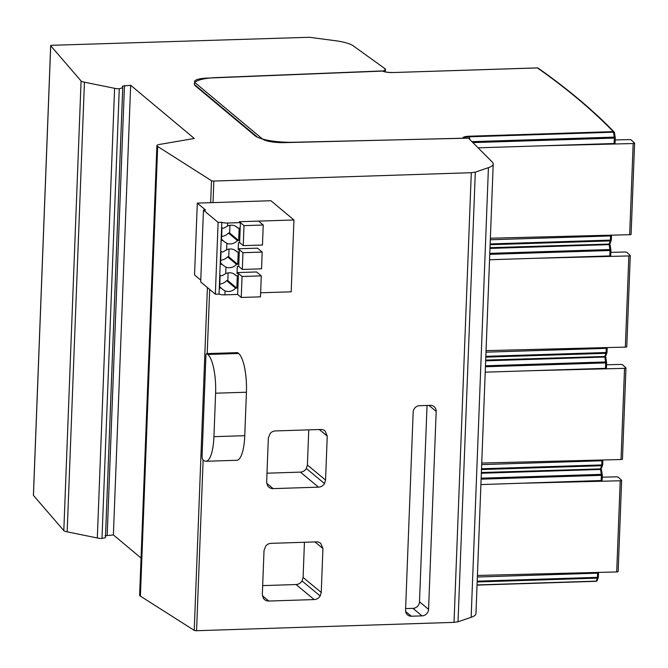 <?xml version="1.0" encoding="UTF-8"?>
<svg xmlns="http://www.w3.org/2000/svg" width="668" height="668" viewBox="0 0 668 668"><rect width="100%" height="100%" fill="white"/><g stroke="black" fill="none" stroke-linecap="round" stroke-linejoin="round"><path stroke-width="1" d="M122.728 87.717L119.271 88.744A4.91 1.144 -177.8 0 1 114.595 88.318L84.444 82.189A7.139 1.662 -177.8 0 1 81.22 81.104A7.139 1.662 -177.8 0 1 81.078 80.97L50.718 45.758A1.929 0.451 -177.8 0 1 50.676 45.666A1.929 0.451 -177.8 0 1 52.062 45.29L309.342 37.283L336.764 40.898A32.131 7.49 -177.8 0 1 353.205 45.825L385.444 69.013L383.908 70.883L216.44 77.58A32.131 7.49 2.2 0 0 194.313 83.834A32.131 7.49 2.2 0 0 195.59 86.047L254.959 135.688A32.131 7.49 2.2 0 0 293.753 142.259L468.46 138.159L492.324 162.107A32.131 7.49 -177.8 0 1 493.218 163.969A32.131 7.49 -177.8 0 1 488.425 167.668L475.307 172.144L471.291 172.711L213.844 181.061A1.929 0.451 -177.8 0 1 211.497 180.711L157.673 146.476A7.448 1.737 -177.8 0 1 157.189 146.167A7.448 1.737 -177.8 0 1 156.897 145.657A7.448 1.737 -177.8 0 1 159.385 144.463L194.296 138.468L130.661 85.262L122.302 86.172L122.745 87.8L105.469 537.456M33.45 495.23A1.929 0.451 2.2 0 0 33.4 495.322A1.929 0.451 2.2 0 0 33.442 495.422L63.811 530.626A7.139 1.662 2.2 0 0 63.944 530.759A7.139 1.662 2.2 0 0 67.167 531.845L97.319 537.974A4.91 1.144 2.2 0 0 101.995 538.4L105.252 537.773M383.883 71.509L383.908 70.883M385.327 71.91L385.444 69.013M105.026 535.828L113.385 534.918L141.048 558.047M156.897 145.657L139.62 595.313A7.448 1.737 2.2 0 0 139.913 595.823A7.448 1.737 2.2 0 0 140.397 596.132L194.229 630.367A1.929 0.451 2.2 0 0 196.567 630.717L454.023 622.367L458.031 621.799L471.149 617.324A32.131 7.49 2.2 0 0 475.95 613.625L493.218 163.969M84.444 82.189L67.167 531.845M97.319 537.974L114.595 88.318M113.385 534.918L130.661 85.262M157.673 146.476L140.397 596.132M205.936 355.401L202.053 456.461L205.936 355.401A3.215 0.902 88.2 0 1 206.688 353.614A3.215 0.902 88.2 0 1 206.905 353.706L207.806 354.457A32.131 9.018 88.2 0 1 215.605 393.201L213.935 436.663A32.131 9.018 88.2 0 1 205.961 461.262A32.131 9.018 88.2 0 1 203.74 460.369L202.838 459.617A3.215 0.902 88.2 0 1 202.053 456.461M454.023 622.367L471.291 172.711M275.366 430.935L320.757 429.466A7.081 6.588 129.6 0 1 324.982 430.893A7.081 6.588 129.6 0 1 325.065 430.96L327.245 436.112L325.558 480.067L324.506 483.557A7.072 6.58 129.6 0 1 318.519 487.156L273.154 488.625A7.064 6.571 129.6 0 1 268.92 487.206A7.064 6.571 129.6 0 1 267.526 485.552L266.657 481.979L268.344 438.024L270.181 433.465A7.064 6.571 129.6 0 1 275.366 430.935M405.559 610.143L413.166 412.131A6.429 5.979 129.6 0 1 419.571 405.693L430.267 405.342A6.413 5.962 129.6 0 1 434.125 406.637A6.413 5.962 129.6 0 1 436.179 411.388L428.572 609.35A6.53 6.079 129.6 0 1 422.042 615.871L411.346 616.222A6.313 5.87 129.6 0 1 407.58 614.952A6.313 5.87 129.6 0 1 405.559 610.143M271.049 543.351L316.44 541.882A7.081 6.588 129.6 0 1 320.665 543.309A7.081 6.588 129.6 0 1 320.74 543.376L322.928 548.528L321.241 592.483L320.189 595.973A7.072 6.58 129.6 0 1 314.202 599.572L268.837 601.041A7.064 6.571 129.6 0 1 264.603 599.614A7.064 6.571 129.6 0 1 263.209 597.969L262.332 594.395L264.027 550.44L265.856 545.881A7.064 6.571 129.6 0 1 271.049 543.351M262.674 585.611L296.049 584.533A7.072 6.58 -50.4 0 0 302.036 580.935L303.088 577.444L304.441 542.274M308.758 429.858L307.405 465.028L306.353 468.519A7.072 6.58 -50.4 0 1 300.366 472.117L266.991 473.203M422.042 615.871L412.966 608.356A6.53 6.079 -50.4 0 0 419.496 601.835L427.044 405.451M412.966 608.356L405.618 608.598M458.031 621.799L475.307 172.144M205.961 461.262L236.789 460.285A32.131 9.018 -91.8 0 0 244.764 435.686L246.425 392.225A32.131 9.018 -91.8 0 0 238.635 353.481L237.733 352.721A3.215 0.902 -91.8 0 0 237.516 352.637A3.215 0.902 -91.8 0 0 237.299 352.737M239.637 242.626L243.236 245.64L262.466 245.031L263.234 225.024L258.558 221.108L239.319 221.726L240.405 222.628L239.637 242.626L238.459 242.668L238.184 249.723L239.361 249.69L238.718 266.423L237.299 266.465L237.031 273.529L238.451 273.479L237.641 294.446L224.907 294.847A5.144 1.202 2.2 0 1 219.054 294.095L215.355 294.212L200.692 281.954L203.456 210.136L205.61 210.069L197.302 203.114L265.755 200.893L270.924 200.734L293.945 219.989L291.19 291.807L260.637 292.776M222.494 289.319L225.058 290.906A9.644 8.976 129.9 0 0 228.581 291.507A9.644 8.976 129.9 0 0 235.595 288.167L236.823 288.125L237.307 275.642L236.071 275.675A9.644 8.976 129.9 0 0 235.128 274.748A9.644 8.976 129.9 0 0 229.299 272.769A9.644 8.976 129.9 0 0 225.726 273.604L221.91 275.792A5.144 1.202 2.2 0 1 220.148 275.4L219.672 287.891A5.144 1.202 -177.8 0 0 221.425 288.284L219.714 286.856M223.404 265.522L225.976 267.108A9.644 8.976 129.9 0 0 229.491 267.718A9.644 8.976 129.9 0 0 236.505 264.369L237.741 264.336L238.217 251.844L236.99 251.886A9.644 8.976 129.9 0 0 236.038 250.951A9.644 8.976 129.9 0 0 230.218 248.98A9.644 8.976 129.9 0 0 226.636 249.807L222.82 252.003A5.144 1.202 2.2 0 1 221.066 251.602L220.582 264.094A5.144 1.202 -177.8 0 0 222.344 264.495L220.624 263.058M224.323 241.724L226.886 243.319A9.644 8.976 129.9 0 0 230.41 243.92A9.644 8.976 129.9 0 0 237.424 240.58L238.651 240.538L239.136 228.047L237.9 228.089A9.644 8.976 129.9 0 0 236.956 227.153A9.644 8.976 129.9 0 0 231.128 225.183A9.644 8.976 129.9 0 0 227.554 226.018L223.738 228.206A5.144 1.202 2.2 0 1 221.976 227.813L221.5 240.296A5.144 1.202 -177.8 0 0 223.254 240.697L221.542 239.261M240.405 222.628L227.671 223.029A5.144 1.202 -177.8 0 1 221.809 222.277L218.11 222.394L203.456 210.136M237.065 272.586L238.451 273.479M238.226 248.788L239.361 249.69M243.236 245.64L244.004 225.634L239.319 221.726L293.945 219.989M200.767 280.142L194.538 274.94L197.302 203.114M219.054 294.095L221.809 222.277M222.578 289.394L221.425 288.284M223.496 265.597L222.344 264.495M224.406 241.799L223.254 240.697M237.9 228.089L235.871 226.385M238.651 240.538L229.658 233.015L229.959 225.3M229.658 233.015L228.431 233.057L237.424 240.58M228.431 233.057A9.644 8.976 -50.1 0 1 221.651 236.389M236.99 251.886L234.952 250.183M237.741 264.336L228.748 256.813L229.041 249.089M228.748 256.813L227.512 256.854L236.505 264.369M227.512 256.854A9.644 8.976 -50.1 0 1 220.732 260.186M236.071 275.675L234.042 273.98M236.823 288.125L227.83 280.61L228.13 272.886M227.83 280.61L226.602 280.644L235.595 288.167M226.602 280.644A9.644 8.976 -50.1 0 1 219.822 283.975M218.11 222.394L215.355 294.212M244.004 225.634L263.234 225.024M242.05 276.494L237.365 272.577L256.604 271.968L261.28 275.876L242.05 276.494L241.24 297.452L260.478 296.842L261.28 275.876M237.641 294.446L241.24 297.452M242.96 252.696L238.284 248.78L257.522 248.17L262.198 252.086L242.96 252.696L242.317 269.429L261.555 268.82L262.198 252.086M238.718 266.423L242.317 269.429M463.066 138.284L462.991 138.184A8.567 1.996 2.2 0 1 463.968 136.998A8.567 1.996 2.2 0 1 469.07 136.222L613.249 131.629A1.286 1.211 -44 0 1 614.126 131.98C593.409 110.537 568.084 89.253 538.166 68.128L538.166 68.128A1.286 1.177 125.2 0 0 537.473 67.936A2569.454 598.87 -177.8 0 1 613.249 131.629L613.483 132.206A1.286 0.651 -9 0 1 614.468 132.673L615.236 137.591L614.451 132.857A1.286 0.651 -9 0 0 614.468 132.673L614.468 132.673A1.286 1.286 0 0 0 614.126 131.98A1.286 1.211 -44 0 1 614.426 132.556M611.312 239.904A1.286 1.069 19.7 0 1 611.262 240.229L611.262 240.229A1.286 1.069 19.7 0 1 610.268 240.897L610.41 240.104L611.337 239.845L611.454 235.754M490.12 244.722L610.268 240.897L609.199 243.887L610.185 243.227L611.262 240.229A1.286 1.286 0 0 0 611.337 239.845L611.496 235.679L610.569 235.938L610.535 235.186M611.395 235.169A1.286 1.219 -43.8 0 1 611.462 235.612L611.496 235.679A1.286 1.286 0 0 0 611.404 235.169M469.07 136.222L469.312 136.806L613.483 132.206L614.259 137.115L615.253 137.833L615.044 143.253L614.117 143.503L478.113 147.837M615.044 143.253L615.211 137.909M461.955 138.309L462.991 138.184A1.286 1.236 150.6 0 1 463.45 138.276M538.166 68.128A1.286 1.286 0 0 0 537.381 67.894L392.809 72.545A8.567 1.996 2.2 0 1 382.647 71.1L382.555 71.067A1.286 1.286 0 0 1 383.207 71.217A1.286 1.127 -61.7 0 0 382.647 71.1L382.555 71.067M539.034 145.9L633.164 143.528A1.929 0.451 -177.8 0 0 634.6 143.144A1.929 0.451 -177.8 0 0 634.533 143.027L631.26 140.004A1.929 0.451 2.2 0 0 628.905 139.604L615.17 139.946M631.035 234.209A1.929 0.451 -177.8 0 1 631.101 234.326A1.929 0.451 -177.8 0 1 629.665 234.71L490.37 238.217M608.965 244.079L609.166 244.622A1.286 0.651 -9 0 1 610.151 245.089L610.903 250.183L610.126 245.265A1.286 0.651 -9 0 0 610.151 245.089L610.151 245.089A1.286 1.286 0 0 0 609.8 244.396A1.286 1.211 -44 0 1 610.101 244.972M606.995 352.312A1.286 1.069 19.7 0 1 606.945 352.646L606.945 352.646A1.286 1.069 19.7 0 1 605.951 353.314L606.093 352.512L607.012 352.261L607.137 348.162M485.803 357.138L605.951 353.314L604.874 356.303L605.868 355.643L606.945 352.646A1.286 1.286 0 0 0 607.012 352.261L607.179 348.095L606.252 348.345L606.218 347.602M607.078 347.585A1.286 1.219 -43.8 0 1 607.145 348.028L607.179 348.095A1.286 1.286 0 0 0 607.087 347.577M489.978 248.421L609.166 244.622L609.942 249.531L610.936 250.249L610.727 255.669L609.8 255.919L489.544 259.752M610.727 255.669L610.894 250.316M609.174 244.062A1.286 1.211 -44 0 1 609.8 244.396L609.299 243.878M534.717 258.316L628.847 255.944A1.929 0.451 -177.8 0 0 630.283 255.56A1.929 0.451 -177.8 0 0 630.216 255.443L626.943 252.421A1.929 0.451 2.2 0 0 624.588 252.02L610.853 252.362M626.718 346.625A1.929 0.451 -177.8 0 1 626.776 346.742A1.929 0.451 -177.8 0 1 625.34 347.118L486.053 350.633M604.649 356.495L604.849 357.038A1.286 0.651 -9 0 1 605.834 357.505L606.586 362.59L605.809 357.681A1.286 0.651 -9 0 0 605.834 357.505L605.834 357.505A1.286 1.286 0 0 0 605.484 356.812A1.286 1.211 -44 0 1 605.784 357.388M602.678 464.728A1.286 1.069 19.7 0 1 602.62 465.062L602.62 465.062A1.286 1.069 19.7 0 1 601.634 465.721L601.776 464.928L602.695 464.677L602.82 460.578M481.486 469.554L601.634 465.721L600.557 468.719L601.551 468.059L602.62 465.062A1.286 1.286 0 0 0 602.695 464.677L602.853 460.511L601.935 460.761L601.901 460.018M602.761 459.993A1.286 1.219 -43.8 0 1 602.82 460.436L602.853 460.511A1.286 1.286 0 0 0 602.77 459.993M485.661 360.837L604.849 357.038L605.617 361.947L606.619 362.666L606.41 368.085L605.484 368.335L485.227 372.168M606.41 368.085L606.577 362.732M604.857 356.478A1.286 1.211 -44 0 1 605.484 356.812L604.983 356.294M530.4 370.723L624.53 368.352A1.929 0.451 -177.8 0 0 625.966 367.976A1.929 0.451 -177.8 0 0 625.899 367.859L622.626 364.837A1.929 0.451 2.2 0 0 620.271 364.427L606.536 364.778M622.401 459.033A1.929 0.451 -177.8 0 1 622.459 459.158A1.929 0.451 -177.8 0 1 621.023 459.534L481.728 463.041M600.323 468.911L600.532 469.445A1.286 0.651 -9 0 1 601.509 469.921L602.285 474.831L601.492 470.097A1.286 0.651 -9 0 0 601.509 469.921L601.509 469.921A1.286 1.286 0 0 0 601.167 469.228A1.286 1.211 -44 0 1 601.467 469.796M598.353 577.144A1.286 1.069 19.7 0 1 598.303 577.478L598.303 577.478A1.286 1.069 19.7 0 1 597.317 578.137L597.451 577.344L598.378 577.094L598.503 572.994M597.267 580.016L597.225 580.475A1.286 1.286 0 0 1 596.056 581.319L597.267 580.016M597.225 580.467L598.303 577.478A1.286 1.286 0 0 0 598.378 577.094L598.536 572.927A1.286 1.286 0 0 0 598.453 572.409A1.286 1.219 -43.8 0 1 598.503 572.852L597.618 573.177L597.584 572.434M481.344 473.253L600.532 469.445L601.3 474.363L602.294 475.082L602.093 480.492L480.902 484.584M602.093 480.492L602.26 475.148M600.54 468.894A1.286 1.211 -44 0 1 601.167 469.228L600.666 468.711M526.083 483.139L620.213 480.768A1.929 0.451 -177.8 0 0 621.641 480.392A1.929 0.451 -177.8 0 0 621.582 480.267L618.309 477.253A1.929 0.451 2.2 0 0 615.954 476.843L602.219 477.194M618.075 571.449A1.929 0.451 -177.8 0 1 618.142 571.574A1.929 0.451 -177.8 0 1 616.706 571.95L477.411 575.457M63.811 530.626L81.078 80.97M50.718 45.758L33.442 495.422M101.995 538.4L119.271 88.744M122.72 87.9L105.46 537.373M124.465 85.537L107.189 535.193M194.229 630.367L207.397 287.557M210.654 202.68L211.497 180.711M213.844 181.061L213.017 202.604M209.677 289.469L207.214 353.597M203.13 459.86L196.567 630.717M322.928 548.528L314.962 541.932M303.088 577.444L321.241 592.483M302.036 580.935L320.189 595.973M314.202 599.572L296.049 584.533M262.407 595.714L268.837 601.041M327.245 436.112L319.279 429.516M307.405 465.028L325.558 480.067M306.353 468.519L324.506 483.557M318.519 487.156L300.366 472.117M266.724 483.298L273.154 488.625M436.179 411.388L428.931 405.384M419.496 601.835L428.572 609.35M405.626 611.487L411.346 616.222M471.149 617.324L488.425 167.668M237.733 352.721L206.905 353.706M207.806 354.457L238.635 353.481M246.425 392.225L215.605 393.201M213.935 436.663L244.764 435.686M225.058 290.906L224.907 294.847M225.976 267.108L225.726 273.604M226.886 243.319L226.636 249.807M227.671 223.029L227.554 226.018M490.153 243.937L610.41 240.104L610.569 235.938L490.312 239.77M490.003 247.686L609.016 244.079A1.286 1.286 0 0 0 610.185 243.227M609.734 243.736A1.286 1.211 -44 0 1 609.116 244.02M490.003 247.836L609.016 244.079L489.995 247.87M461.889 138.226L284.251 142.635A17.994 4.192 -177.8 0 1 262.432 138.961L195.248 82.857A17.994 4.192 -177.8 0 1 206.921 78.114L381.537 71.134M471.942 141.658L614.259 137.115L614.326 138.092L472.886 142.601M463.809 138.268A7.657 1.787 2.2 0 1 464.753 137.491A7.657 1.787 2.2 0 1 469.312 136.806L469.871 139.57M615.236 137.591A1.286 1.286 0 0 1 615.253 137.833L614.326 138.092L614.117 143.503M392.634 72.545L537.297 67.936M383.207 71.217C385.019 72.086 388.191 72.511 392.717 72.511L392.809 72.545M195.248 82.857A1.286 1.194 129.9 0 0 194.471 83.158M257.581 137.266L194.421 84.527M633.164 143.528L629.665 234.71M485.828 356.345L606.093 352.512L606.252 348.345L485.995 352.178M485.686 360.102L604.699 356.495A1.286 1.286 0 0 0 605.868 355.643M605.417 356.153A1.286 1.211 -44 0 1 604.799 356.436M485.678 360.244L604.699 356.495L485.678 360.286M489.786 253.364L609.942 249.531L610.009 250.5L489.753 254.341M610.919 250.007A1.286 1.286 0 0 1 610.936 250.249L610.009 250.5L609.8 255.919M628.847 255.944L625.34 347.118M481.511 468.761L601.776 464.928L601.935 460.761L481.67 464.594M481.369 472.518L600.382 468.903A1.286 1.286 0 0 0 601.551 468.059M601.1 468.569A1.286 1.211 -44 0 1 600.474 468.852M481.361 472.66L600.382 468.903L481.361 472.702M485.469 365.78L605.617 361.947L605.692 362.916L485.427 366.749M606.602 362.415A1.286 1.286 0 0 1 606.619 362.666L605.692 362.916L605.484 368.335M624.53 368.352L621.023 459.534M477.194 581.177L597.451 577.344L597.618 573.177L477.353 577.01M477.052 584.934L596.24 581.135L597.317 578.137L477.161 581.97M596.783 580.985A1.286 1.211 -44 0 1 596.157 581.269M477.044 585.076L596.056 581.319L477.044 585.118M481.152 478.188L601.3 474.363L601.375 475.332L481.11 479.165M602.285 474.831A1.286 1.286 0 0 1 602.294 475.082L601.375 475.332L601.167 480.751M620.213 480.768L616.706 571.95M50.676 45.666L33.4 495.322M237.516 352.637L206.688 353.614M381.445 71.1L211.28 77.905M634.6 143.144L631.101 234.326M630.283 255.56L626.776 346.742M625.966 367.976L622.459 459.158M621.641 480.392L618.142 571.574"/></g></svg>
